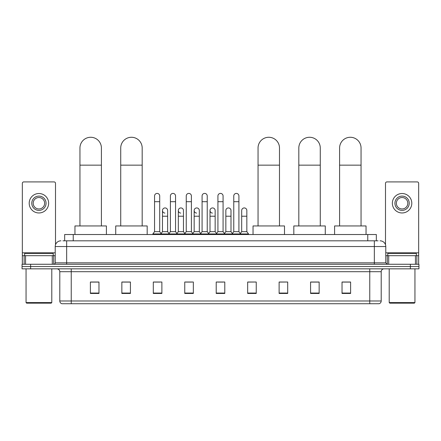 <?xml version="1.0" encoding="UTF-8"?>
<svg xmlns="http://www.w3.org/2000/svg" width="441" height="441" viewBox="0 0 441 441"><rect width="100%" height="100%" fill="white"/><g stroke="black" fill="none" stroke-linecap="round" stroke-linejoin="round"><path stroke-width="0.66" d="M64.662 240.819L64.662 234.524L376.338 234.524L376.338 240.819M63.074 240.819L378.058 240.819M62.942 240.819L66.657 240.819L66.657 246.536L55.219 246.536L55.219 262.836A1.428 1.428 0 0 1 53.791 264.264M60.941 240.819A5.716 5.716 0 0 0 55.219 246.536M380.059 240.819A5.716 5.716 0 0 1 385.781 246.536L385.781 262.836L387.209 264.264M30.627 264.264L22.05 264.264L22.05 266.551L30.627 266.551L22.05 266.551L22.05 268.839L30.627 268.839L30.627 266.551L410.373 266.551L30.627 266.551L30.627 264.264L410.373 264.264L410.373 266.551L418.95 266.551L410.373 266.551L410.373 268.839L30.627 268.839M410.373 268.839L418.95 268.839L418.95 264.264L410.373 264.264M381.206 300.983C381.123 302.35 380.44 303.265 379.144 303.728L369.767 303.728L369.767 300.983L381.206 300.983L381.206 271.7A2.861 2.861 0 0 1 384.061 268.839M369.767 303.728L61.856 303.728A2.861 2.861 0 0 1 59.794 300.983L59.794 271.7C59.629 269.964 58.675 269.01 56.939 268.839M350.606 293.458L350.606 282.019L342.029 282.019L342.029 293.458L350.606 293.458M319.152 293.458L319.152 282.019L310.574 282.019L310.574 293.458L319.152 293.458M287.697 293.458L287.697 282.019L279.12 282.019L279.12 293.458L287.697 293.458M256.243 293.458L256.243 282.019L247.666 282.019L247.666 293.458L256.243 293.458M98.971 293.458L98.971 282.019L90.394 282.019L90.394 293.458L98.971 293.458M130.426 293.458L130.426 282.019L121.848 282.019L121.848 293.458L130.426 293.458M161.88 293.458L161.88 282.019L153.303 282.019L153.303 293.458L161.88 293.458M193.334 293.458L193.334 282.019L184.757 282.019L184.757 293.458L193.334 293.458M224.789 293.458L224.789 282.019L216.211 282.019L216.211 293.458L224.789 293.458M287.697 282.019L279.12 282.08L287.697 282.019M185.959 282.08L191.675 282.08M154.273 282.08L159.995 282.08M256.243 282.019L247.666 282.08L256.243 282.019M217.639 282.08L223.361 282.08M130.426 282.08L121.848 282.08M98.971 282.08L90.394 282.08M319.152 282.08L310.574 282.08M350.606 282.08L342.029 282.08M52.292 264.264L52.292 255.686L25.55 255.686L25.55 264.264M55.505 244.749L55.505 183.34A1.428 1.428 0 0 0 54.078 181.912L23.764 181.912A1.428 1.428 0 0 0 22.337 183.34L22.337 255.686L25.55 255.686M52.292 255.686L55.219 255.686M22.337 264.264L22.337 255.686M38.924 196.096A7.15 7.15 0 0 0 31.774 203.24A7.15 7.15 0 0 0 38.924 210.39A7.15 7.15 0 0 0 46.068 203.24A7.15 7.15 0 0 0 38.924 196.096M38.924 197.524A5.716 5.716 0 0 0 33.202 203.24A5.716 5.716 0 0 0 38.924 208.962A5.716 5.716 0 0 0 44.64 203.24A5.716 5.716 0 0 0 38.924 197.524M38.924 212.964A9.724 9.724 0 0 0 48.642 203.24A9.724 9.724 0 0 0 38.924 193.522A9.724 9.724 0 0 0 29.2 203.24A9.724 9.724 0 0 0 38.924 212.964M51.217 303.154L26.625 303.154L26.052 302.581L51.79 302.581L51.217 303.154M26.052 268.839L26.052 302.581M51.79 268.839L51.79 302.581M53.218 255.686L53.218 253.399L24.624 253.399L24.624 255.686M79.953 225.946L79.953 148A10.722 10.722 0 0 1 90.681 137.272A10.722 10.722 0 0 1 101.402 148A10.722 10.722 0 0 0 90.681 137.272M101.402 225.946L101.402 148M106.408 234.524L106.408 225.946L74.953 225.946L74.953 234.524M120.729 225.946L120.729 148A10.722 10.722 0 0 1 131.457 137.272A10.722 10.722 0 0 1 142.178 148A10.722 10.722 0 0 0 131.457 137.272M142.178 225.946L142.178 148M147.184 234.524L147.184 225.946L115.729 225.946L115.729 234.524M258.046 225.946L258.046 148A10.722 10.722 0 0 1 268.767 137.272A10.722 10.722 0 0 1 279.489 148A10.722 10.722 0 0 0 268.767 137.272M279.489 225.946L279.489 148M284.495 234.524L284.495 225.946L253.04 225.946L253.04 234.524M298.822 225.946L298.822 148A10.722 10.722 0 0 1 309.543 137.272A10.722 10.722 0 0 1 320.271 148A10.722 10.722 0 0 0 309.543 137.272M320.271 225.946L320.271 148M325.271 234.524L325.271 225.946L293.816 225.946L293.816 234.524M339.598 225.946L339.598 148A10.722 10.722 0 0 1 350.319 137.272A10.722 10.722 0 0 1 361.047 148A10.722 10.722 0 0 0 350.319 137.272M361.047 225.946L361.047 148M366.047 234.524L366.047 225.946L334.592 225.946L334.592 234.524M154.559 201.697L159.708 201.697L159.708 231.668L154.559 231.668L154.559 195.98A2.574 2.574 0 0 1 157.294 193.412A2.574 2.574 0 0 1 159.708 195.98A2.574 2.574 0 0 0 157.294 193.412M154.559 231.668L152.845 233.956L152.845 234.524M159.708 231.668L161.423 233.956L152.845 233.956M170.402 231.668L170.402 201.697L175.551 201.697L175.551 231.668L170.402 231.668L168.688 233.956L161.423 233.956L161.423 234.524M170.402 201.697L170.402 195.98A2.574 2.574 0 0 1 173.137 193.412A2.574 2.574 0 0 1 175.551 195.98A2.574 2.574 0 0 0 173.137 193.412M175.551 231.668L177.265 233.956L168.688 233.956L168.688 234.524M186.245 231.668L186.245 201.697L191.388 201.697L191.388 231.668L186.245 231.668L184.525 233.956L177.265 233.956L177.265 234.524M186.245 201.697L186.245 195.98A2.574 2.574 0 0 1 188.98 193.412A2.574 2.574 0 0 1 191.388 195.98A2.574 2.574 0 0 0 188.98 193.412M191.388 231.668L193.108 233.956L184.525 233.956L184.525 234.524M202.083 231.668L202.083 201.697L207.231 201.697L207.231 231.668L202.083 231.668L200.368 233.956L193.108 233.956L193.108 234.524M202.083 201.697L202.083 195.98A2.574 2.574 0 0 1 204.822 193.412A2.574 2.574 0 0 1 207.231 195.98A2.574 2.574 0 0 0 204.822 193.412M207.231 231.668L208.946 233.956L200.368 233.956L200.368 234.524M217.926 231.668L217.926 201.697L223.074 201.697L223.074 231.668L217.926 231.668L216.211 233.956L208.946 233.956L208.946 234.524M217.926 201.697L217.926 195.98A2.574 2.574 0 0 1 220.66 193.412A2.574 2.574 0 0 1 223.074 195.98A2.574 2.574 0 0 0 220.66 193.412M223.074 231.668L224.789 233.956L216.211 233.956L216.211 234.524M233.769 231.668L233.769 201.697L238.917 201.697L238.917 231.668L233.769 231.668L232.054 233.956L224.789 233.956L224.789 234.524M233.769 201.697L233.769 195.98A2.574 2.574 0 0 1 236.503 193.412A2.574 2.574 0 0 1 238.917 195.98A2.574 2.574 0 0 0 236.503 193.412M238.917 231.668L240.632 233.956L232.054 233.956L232.054 234.524M246.839 231.668L246.839 216.222L241.69 216.222L241.69 231.668L246.839 231.668L248.553 233.956L240.632 233.956L240.632 234.524M164.89 213.075A2.574 2.574 0 0 1 162.481 210.506A2.574 2.574 0 0 1 165.215 207.937A2.574 2.574 0 0 1 167.63 210.506L167.63 216.222L162.481 216.222L162.481 210.506M167.63 216.222L167.63 231.668L162.481 231.668L162.481 216.222M162.481 231.668L161.092 233.515M167.63 231.668L169.013 233.515M180.733 213.075A2.574 2.574 0 0 1 178.324 210.506A2.574 2.574 0 0 1 181.058 207.937A2.574 2.574 0 0 1 183.467 210.506L183.467 216.222L178.324 216.222L178.324 210.506M183.467 216.222L183.467 231.668L178.324 231.668L178.324 216.222M178.324 231.668L176.935 233.515M183.467 231.668L184.856 233.515M196.576 213.075A2.574 2.574 0 0 1 194.161 210.506A2.574 2.574 0 0 1 196.901 207.937A2.574 2.574 0 0 1 199.31 210.506L199.31 216.222L194.161 216.222L194.161 210.506M199.31 216.222L199.31 231.668L194.161 231.668L194.161 216.222M194.161 231.668L192.778 233.515M199.31 231.668L200.699 233.515M212.419 213.075A2.574 2.574 0 0 1 210.004 210.506A2.574 2.574 0 0 1 212.738 207.937A2.574 2.574 0 0 1 215.153 210.506L215.153 216.222L210.004 216.222L210.004 210.506M215.153 216.222L215.153 231.668L210.004 231.668L210.004 216.222M210.004 231.668L208.621 233.515M215.153 231.668L216.542 233.515M225.847 210.506A2.574 2.574 0 0 1 228.581 207.937A2.574 2.574 0 0 1 230.996 210.506L230.996 216.222L225.847 216.222L225.847 210.506M230.996 216.222L230.996 231.668L225.847 231.668L225.847 216.222M225.847 231.668L224.458 233.515M230.996 231.668L232.379 233.515M241.69 216.222L241.69 210.506A2.574 2.574 0 0 1 244.424 207.937A2.574 2.574 0 0 1 246.839 210.506L246.839 216.222M241.69 231.668L240.301 233.515M248.553 233.956L248.553 234.524M415.45 264.264L415.45 255.686L388.708 255.686L388.708 264.264M415.45 255.686L418.663 255.686L418.663 183.34A1.428 1.428 0 0 0 417.236 181.912L386.922 181.912A1.428 1.428 0 0 0 385.495 183.34L385.495 244.749M385.781 255.686L388.708 255.686M418.663 255.686L418.663 264.264M402.076 196.096A7.15 7.15 0 0 0 394.932 203.24A7.15 7.15 0 0 0 402.076 210.39A7.15 7.15 0 0 0 409.226 203.24A7.15 7.15 0 0 0 402.076 196.096M402.076 197.524A5.716 5.716 0 0 0 396.36 203.24A5.716 5.716 0 0 0 402.076 208.962A5.716 5.716 0 0 0 407.798 203.24A5.716 5.716 0 0 0 402.076 197.524M402.076 212.964A9.724 9.724 0 0 0 411.8 203.24A9.724 9.724 0 0 0 402.076 193.522A9.724 9.724 0 0 0 392.358 203.24A9.724 9.724 0 0 0 402.076 212.964M414.375 303.154L389.783 303.154L389.21 302.581L414.948 302.581L414.375 303.154M389.21 268.839L389.21 302.581M414.948 268.839L414.948 302.581M416.376 255.686L416.376 253.399L387.782 253.399L387.782 255.686M73.239 240.819L73.239 234.524M367.761 240.819L367.761 234.524M66.657 264.264L66.657 262.836L385.781 262.836M55.219 262.836L66.657 262.836L66.657 246.536L374.343 246.536L374.343 264.264M385.781 246.536L374.343 246.536L374.343 240.819M369.767 268.839L369.767 271.7L59.794 271.7M381.206 271.7L369.767 271.7L369.767 300.983L71.233 300.983L71.233 303.728M59.794 300.983L71.233 300.983L71.233 268.839M224.789 293.061L216.211 293.061M193.334 293.061L184.757 293.061M161.88 293.061L153.303 293.061M130.426 293.061L121.848 293.061M98.971 293.061L90.394 293.061M256.243 293.061L247.666 293.061M287.697 293.061L279.12 293.061M319.152 293.061L310.574 293.061M350.606 293.061L342.029 293.061M55.219 252.825L22.337 252.825M53.697 255.686L53.697 264.264M22.359 255.686L22.359 264.264M24.145 264.264L24.145 255.686M79.953 165.155L101.402 165.155M120.729 165.155L142.178 165.155M258.046 165.155L279.489 165.155M298.822 165.155L320.271 165.155M339.598 165.155L361.047 165.155M418.663 252.825L385.781 252.825M418.641 264.264L418.641 255.686M416.855 255.686L416.855 264.264M387.303 264.264L387.303 255.686M159.708 201.697L159.708 195.98M175.551 201.697L175.551 195.98M191.388 201.697L191.388 195.98M207.231 201.697L207.231 195.98M223.074 201.697L223.074 195.98M238.917 201.697L238.917 195.98"/></g></svg>
